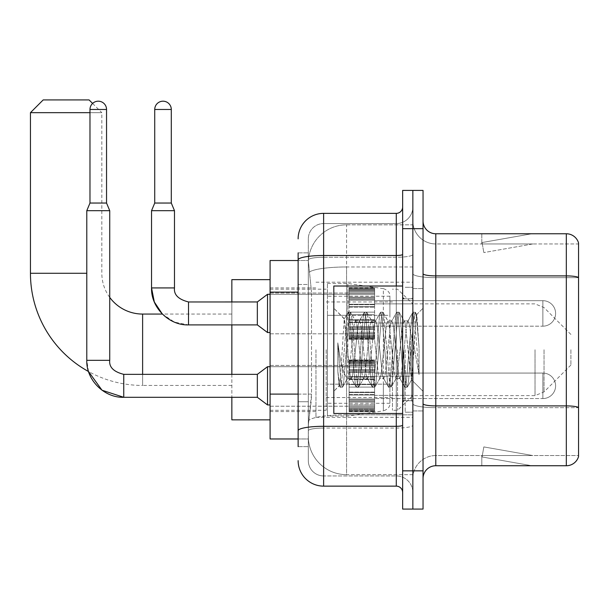 <?xml version="1.0" encoding="UTF-8"?>
<svg xmlns="http://www.w3.org/2000/svg" width="609" height="609" viewBox="0 0 609 609"><rect width="100%" height="100%" fill="white"/><g stroke="black" fill="none" stroke-linecap="round" stroke-linejoin="round"><path stroke-width="0.46" stroke-dasharray="3.04 2.28" d="M412.849 349.749L412.849 417.31L412.849 349.749M315.972 349.749L315.972 417.31L315.972 349.749M349.109 313.422L349.109 287.928L349.109 313.422M270.084 313.422L270.084 293.028L270.084 313.422M349.109 385.824L349.109 411.319L349.109 385.824M270.084 385.824L270.084 406.218L270.084 385.824M374.604 313.422L374.604 287.928L374.604 313.422M374.604 385.824L374.604 411.319L374.604 385.824M412.849 385.824L412.849 376.263L412.849 385.824M298.128 394.099L311.519 394.099L311.268 400.737L308.481 423.681L311.519 394.099L311.519 292.122L311.519 394.099L270.084 394.099L270.084 438.975L308.413 438.975L308.321 436.425A38.238 38.238 0 0 0 346.567 474.662L412.849 474.662L412.849 414.828L412.849 474.662L346.567 474.662L346.567 414.828L346.567 474.662A38.238 38.238 0 0 1 308.321 436.425L308.321 428.645L308.413 438.975L298.128 438.975M308.481 423.681L308.321 428.645L308.481 423.681M270.084 349.749L270.084 419.852L270.084 349.749M346.567 224.835L412.849 224.835L412.849 266.97L412.849 224.835L346.567 224.835A38.238 38.238 0 0 0 308.375 261.048L311.519 292.122L308.375 261.048A38.238 38.238 0 0 1 346.567 224.835L346.567 266.97L412.849 266.97L412.849 414.828L412.849 266.97L346.567 266.97L346.567 224.835A38.238 38.238 0 0 0 308.375 261.048M412.849 313.422L412.849 322.983L412.849 313.422M298.128 284.479L308.321 284.479L308.321 401.742L308.321 252.88L308.321 284.479L298.128 284.479L298.128 401.742L298.128 260.523L308.413 260.523L270.084 260.523L270.084 394.099M298.128 446.625L308.321 446.625L298.128 446.625L298.128 401.742L308.321 401.742L308.321 446.625L308.321 401.742L298.128 401.742M323.623 486.134L323.623 475.941A15.294 15.294 0 0 1 308.321 460.648L308.321 259.921L308.321 460.648A15.294 15.294 0 0 0 323.623 475.941L396.276 475.941L396.276 435.153L396.276 486.134L323.623 486.134A25.494 25.494 0 0 1 298.128 460.648M412.849 435.153L412.849 254.387L412.849 435.153M402.648 492.514L402.648 206.991L402.648 492.514M402.648 349.749L402.648 413.481L402.648 349.749M402.648 228.657L402.648 190.419L412.849 190.419L412.849 228.657L412.849 190.419L423.042 190.419L423.042 228.657L412.849 228.657L412.849 470.841L412.849 228.657L402.648 228.657L402.648 470.841L412.849 470.841L412.849 509.078L412.849 470.841L423.042 470.841L423.042 228.657M423.042 470.841L423.042 509.078L402.648 509.078L402.648 470.841M412.849 206.991L412.849 254.387L412.849 206.991A16.572 16.572 0 0 1 396.276 223.556A16.572 16.572 0 0 0 412.849 206.991A16.572 16.572 0 0 1 396.276 223.556L396.276 475.941L323.623 475.941L323.623 428.066L396.276 428.066A16.572 2.878 0 0 0 412.849 425.189A16.572 2.878 0 0 1 396.276 428.066L396.276 223.556L323.623 223.556L396.276 223.556M298.128 252.88L308.321 252.88L298.128 252.88L298.128 430.723A25.494 4.43 180 0 1 323.623 426.3L323.623 213.363A25.494 25.494 0 0 0 298.128 238.857A25.494 25.494 0 0 1 323.623 213.363L396.276 213.363A6.372 6.372 0 0 0 402.648 206.991A6.372 6.372 0 0 1 396.276 213.363L396.276 435.153L396.276 428.066L323.623 428.066L323.623 223.556L323.623 257.264L396.276 257.264A16.572 2.878 0 0 0 412.849 254.387A16.572 2.878 0 0 1 396.276 257.264L323.623 257.264L323.623 435.153L323.623 426.3L396.276 426.3A6.372 1.104 0 0 0 402.648 425.189M298.128 430.723L298.128 435.153M308.321 238.857L308.321 259.921L308.321 238.857A15.294 15.294 0 0 1 323.623 223.556A15.294 15.294 0 0 0 308.321 238.857A15.294 15.294 0 0 1 323.623 223.556M412.849 492.514A16.572 16.572 0 0 0 396.276 475.941A16.572 16.572 0 0 1 412.849 492.514A16.572 16.572 0 0 0 396.276 475.941M423.042 349.749L423.042 288.567L423.042 349.749M405.198 349.749L405.198 412.209L405.198 349.749M412.849 414.759L412.849 273.677L412.849 414.759M566.317 465.74L435.793 465.74L435.793 277.658L578.55 277.658L435.793 277.658L435.793 243.958L578.55 243.958L578.55 277.658L578.55 243.958L435.793 243.958L435.793 407.672L578.55 407.672L578.55 277.658L578.55 407.672L435.793 407.672L435.793 455.547A22.944 22.944 0 0 0 412.849 478.491A22.944 22.944 0 0 1 435.793 455.547L578.55 455.547L578.55 242.938A12.743 12.743 0 0 0 566.317 233.757L566.317 465.74A12.743 12.743 0 0 0 578.55 456.567L578.55 414.759L578.55 455.547L435.793 455.547L435.793 233.757A12.743 12.743 0 0 1 423.042 221.014L423.042 273.677L423.042 221.014M423.042 478.491L423.042 273.677L423.042 478.491A12.743 12.743 0 0 1 435.793 465.74M412.849 221.014L412.849 273.677L412.849 221.014A22.944 22.944 0 0 0 435.793 243.958A22.944 22.944 0 0 1 412.849 221.014A22.944 22.944 0 0 0 435.793 243.958M531.018 465.588A10.201 10.201 0 0 0 532.791 465.74L481.803 465.74L532.791 465.74A10.201 10.201 0 0 1 531.018 465.588A10.201 10.201 0 0 0 532.791 465.74A10.201 10.201 0 0 1 531.018 465.588A10.201 10.201 0 0 0 532.791 465.74A10.201 10.201 0 0 1 531.018 465.588L482.062 456.956L531.018 465.588M481.803 455.547L481.803 465.74L481.803 455.547L482.313 455.547L482.062 456.956L482.313 455.547L481.803 455.547L481.803 465.74L481.803 455.547L482.313 455.547L482.062 456.956L482.313 455.547L481.803 455.547L481.803 465.74L481.803 455.547L482.313 455.547L482.062 456.956L482.313 455.547L481.803 455.547M578.55 242.938A12.743 12.743 0 0 0 566.317 233.757L435.793 233.757M532.791 233.757L481.803 233.757L532.791 233.757A10.201 10.201 0 0 0 531.018 233.909A10.201 10.201 0 0 1 532.791 233.757A10.201 10.201 0 0 0 531.018 233.909A10.201 10.201 0 0 1 532.791 233.757A10.201 10.201 0 0 0 531.018 233.909A10.201 10.201 0 0 1 532.791 233.757M532.791 455.547L482.313 455.547L532.791 455.547L482.313 455.547L532.791 455.547L482.313 455.547L532.791 455.547L483.835 446.915L482.313 455.547L483.835 446.915L482.313 455.547L483.835 446.915L482.313 455.547L483.835 446.915L532.791 455.547M482.313 243.958L481.803 243.958L482.313 243.958L481.803 243.958L482.313 243.958L481.803 243.958L482.313 243.958L482.062 242.542L531.018 233.909L482.062 242.542L482.313 243.958L482.062 242.542L531.018 233.909L482.062 242.542L482.313 243.958L482.062 242.542L531.018 233.909L482.062 242.542L482.313 243.958L532.791 243.958L482.313 243.958L532.791 243.958L482.313 243.958L532.791 243.958L482.313 243.958L483.835 252.583L482.313 243.958M481.803 233.757L481.803 243.958L481.803 233.757M532.791 243.958L483.835 252.583L532.791 243.958M402.648 413.481L333.816 413.481L333.816 286.017L333.816 391.305L333.816 286.017L402.648 286.017M363.55 349.749L360.848 324.803L359.5 320.943L359.074 321.308L358.153 324.803L352.756 374.695L351.408 378.554L350.982 378.197L350.061 374.695L344.252 318.971L340.614 374.672L339.373 385.748L337.805 371.14L337.805 342.837L338.87 349.749C341.192 365.24 343.758 374.413 346.567 377.276L346.567 349.749L346.567 377.276L347.358 378.554L346.567 377.276C343.758 374.413 341.192 365.24 338.87 349.749L337.805 342.837L340.949 382.285L342.304 387.316L340.949 382.285L337.805 342.837L337.805 371.14L339.944 387.035L337.805 371.14L339.152 385.672L340.279 387.316L339.152 385.672L333.816 391.305L339.373 385.748L340.614 374.672L344.252 318.971L348.043 312.463L347.023 317.213L341.626 382.285L340.279 387.316L342.631 387.035L340.279 387.316L341.626 382.285L347.023 317.213L348.371 312.181L344.252 318.971L333.816 308.2L344.504 318.88L346.567 340.758L346.567 349.749L346.567 340.758L350.061 374.695L350.982 378.197L356.136 387.035L355.116 382.285L349.718 317.213L348.371 312.181L350.396 312.181L349.048 317.213L343.651 382.285L342.631 387.035L347.785 378.197L347.358 378.554L351.408 378.554L356.136 387.035L355.116 382.285L349.718 317.213L348.371 312.181L350.396 312.181L349.048 317.213L343.651 382.285L342.631 387.035L347.358 378.554L351.408 378.554L352.756 374.695L358.153 324.803L359.074 321.308L364.228 312.463L363.208 317.213L357.818 382.285L356.463 387.316L356.136 387.035L358.488 387.316L357.14 382.285L351.743 317.213L350.396 312.181L355.884 321.308L355.45 320.943L354.103 324.803L348.706 374.695L347.785 378.197L348.706 374.695L354.103 324.803L355.45 320.943L359.5 320.943L364.228 312.463L363.208 317.213L357.818 382.285L356.463 387.316L358.488 387.316L357.14 382.285L351.743 317.213L350.723 312.463L355.45 320.943L359.5 320.943L360.848 324.803L366.245 374.695L367.166 378.197L366.245 374.695L363.55 349.749M359.5 349.749L356.805 324.803L355.884 321.308L356.805 324.803L362.203 374.695L363.55 378.554L362.203 374.695L359.5 349.749M379.734 349.749L377.04 324.803L375.692 320.943L375.266 321.308L374.337 324.803L368.947 374.695L367.592 378.554L367.166 378.197L372.32 387.035L371.307 382.285L365.91 317.213L364.563 312.181L364.228 312.463L366.58 312.181L365.233 317.213L359.835 382.285L358.488 387.316L363.976 378.197L363.55 378.554L367.592 378.554L372.32 387.035L371.307 382.285L365.91 317.213L364.563 312.181L366.58 312.181L365.233 317.213L359.835 382.285L358.823 387.035L363.55 378.554L367.592 378.554L368.947 374.695L374.337 324.803L375.266 321.308L380.419 312.463L379.399 317.213L374.002 382.285L372.655 387.316L372.32 387.035L374.68 387.316L373.332 382.285L367.935 317.213L366.58 312.181L372.069 321.308L371.642 320.943L370.295 324.803L364.898 374.695L363.976 378.197L364.898 374.695L370.295 324.803L371.642 320.943L375.692 320.943L380.419 312.463L379.399 317.213L374.002 382.285L372.655 387.316L374.68 387.316L373.332 382.285L367.935 317.213L366.915 312.463L371.642 320.943L375.692 320.943L377.04 324.803L382.437 374.695L383.358 378.197L382.437 374.695L379.734 349.749M375.692 349.749L372.99 324.803L372.069 321.308L372.99 324.803L378.387 374.695L379.734 378.554L378.387 374.695L375.692 349.749M395.926 349.749L393.224 324.803L391.876 320.943L391.45 321.308L390.529 324.803L385.132 374.695L383.784 378.554L383.358 378.197L388.512 387.035L387.491 382.285L382.094 317.213L380.747 312.181L380.419 312.463L382.772 312.181L381.424 317.213L376.027 382.285L374.68 387.316L380.161 378.197L379.734 378.554L383.784 378.554L388.512 387.035L387.491 382.285L382.094 317.213L380.747 312.181L382.772 312.181L381.424 317.213L376.027 382.285L375.007 387.035L379.734 378.554L383.784 378.554L385.132 374.695L390.529 324.803L391.45 321.308L396.604 312.463L395.584 317.213L390.194 382.285L388.839 387.316L388.512 387.035L390.864 387.316L389.516 382.285L384.119 317.213L382.772 312.181L388.26 321.308L387.834 320.943L386.479 324.803L381.082 374.695L380.161 378.197L381.082 374.695L386.479 324.803L387.834 320.943L391.876 320.943L396.604 312.463L395.584 317.213L390.194 382.285L388.839 387.316L390.864 387.316L389.516 382.285L384.119 317.213L383.099 312.463L387.834 320.943L391.876 320.943L393.224 324.803L398.621 374.695L399.542 378.197L398.621 374.695L395.926 349.749M391.876 349.749L389.181 324.803L388.26 321.308L389.181 324.803L394.579 374.695L395.926 378.554L394.579 374.695L391.876 349.749M410.299 331.243L410.299 371.513L405.366 324.803L404.018 320.943L402.671 324.803L397.274 374.695L395.926 378.554L399.968 378.554L404.703 387.035L403.683 382.285L398.286 317.213L396.939 312.181L396.604 312.463L398.956 312.181L397.608 317.213L392.211 382.285L390.864 387.316L396.352 378.197L395.926 378.554L399.968 378.554L404.703 387.035L403.683 382.285L398.286 317.213L396.939 312.181L398.956 312.181L397.608 317.213L392.211 382.285L391.199 387.035L396.352 378.197L397.274 374.695L402.671 324.803L404.018 320.943L408.068 320.943L406.713 324.803L401.323 374.695L399.968 378.554L401.323 374.695L406.713 324.803L407.642 321.308L412.795 312.463L411.775 317.213L406.378 382.285L405.031 387.316L404.703 387.035L407.056 387.316L405.708 382.285L400.311 317.213L398.956 312.181L404.445 321.308L404.018 320.943L408.068 320.943L412.795 312.463L411.775 317.213L406.378 382.285L405.031 387.316L407.056 387.316L405.708 382.285L400.311 317.213L399.291 312.463L404.445 321.308L405.366 324.803L411.448 379.704L414.013 349.749L415.338 325.45L416.8 314.739L419.061 347.587L419.061 374.642L414.592 349.749L410.299 331.243L409.415 324.803L408.068 320.943L409.415 324.803L410.299 331.243L410.299 371.513L411.707 379.613L415.338 325.45L416.579 314.663L419.061 347.587L416.495 317.213L415.148 312.181L413.8 317.213L408.403 382.285L407.056 387.316L408.403 382.285L413.8 317.213L415.148 312.181L416.495 317.213L419.061 347.587L419.061 374.642L414.47 317.213L413.123 312.181L412.795 312.463L415.148 312.181L413.123 312.181L414.47 317.213L419.061 374.642L414.592 349.749L410.299 331.243M142.62 314.061L142.62 385.444A112.17 112.17 0 0 1 88.533 371.536L86.79 360.33L86.79 210.684L109.734 210.684L86.79 210.684L109.734 210.684L109.734 360.33L86.79 360.33M109.734 297.398A40.788 40.788 0 0 1 101.832 273.274L101.832 112.665L89.98 112.665M92.598 103.431L101.832 112.665L30.45 112.665M231.846 419.852L231.846 279.645M570.899 349.749L570.899 365.042L570.899 349.749M397.548 349.749L397.548 410.299L397.548 349.749M392.447 349.749L392.447 410.299L392.447 349.749M326.173 349.749L326.173 410.299L326.173 349.749M231.846 374.352L231.846 397.296M231.846 301.95L231.846 324.894M89.081 99.922L43.193 99.922M347.838 384.165L347.838 283.467L347.838 315.333L327.444 315.333L327.444 283.467L327.444 416.031L327.444 384.165L389.905 384.165L389.905 403.287L389.905 296.218L389.905 315.34L327.444 315.333L327.444 403.287L327.444 384.165L389.905 384.165L389.905 403.295C390.103 406.789 387.925 409.309 383.358 410.869L383.358 384.165M383.358 315.333L383.358 288.636C387.925 290.188 390.103 292.716 389.905 296.202L389.905 315.333L347.838 315.333M542.863 398.568A12.743 12.743 0 0 0 555.606 385.824A12.743 12.743 0 0 0 542.863 373.073A12.743 12.743 0 0 1 555.606 385.824A12.743 12.743 0 0 1 542.863 398.568L542.863 373.073L542.863 398.568L542.863 373.073L542.863 398.568L374.604 398.568L542.863 398.568M106.545 109.475L89.98 109.475A8.282 8.282 0 0 1 98.262 101.193A8.282 8.282 0 0 1 106.545 109.475L106.545 203.041L89.98 203.041L98.262 203.041L89.98 203.041L86.79 210.684M123.756 374.375L123.756 397.296L123.756 385.824L123.756 397.296L257.341 397.296L257.341 374.352L257.341 385.824L257.341 374.352L123.756 374.352L123.756 385.824L123.756 374.352C113.639 371.802 108.965 367.128 109.734 360.33M257.341 397.296L267.534 404.939L267.534 366.702L267.534 385.824L267.534 366.702L349.109 366.702L270.084 366.702M89.98 109.475L89.98 203.041M349.109 410.793L349.109 409.248L349.109 411.669L349.109 410.793L374.604 410.793L374.604 408.464L349.109 408.464L349.109 410.009L349.109 408.464L374.604 408.464L374.604 411.669L374.604 408.464L374.604 410.009L374.604 408.464L349.109 408.464L349.109 409.248L374.604 409.248L374.604 411.669L374.604 410.04L374.604 411.669L374.604 410.793L349.109 410.793L349.109 409.248L374.604 409.248L349.109 409.248L349.109 411.669L349.109 410.04L349.109 411.669L374.604 411.669L374.604 410.04L374.604 411.669L349.109 411.669L349.109 410.793L374.604 410.793L349.109 410.793M349.109 407.482L349.109 410.009L349.109 406.165L349.109 407.482L374.604 407.482L374.604 410.009L374.604 406.165L374.604 410.009L374.604 408.464L374.604 409.248L349.109 409.248L349.109 408.464L349.109 410.009L374.604 410.009L374.604 404.665L374.604 407.482L349.109 407.482L349.109 410.009L374.604 410.009L349.109 410.009L349.109 408.464L374.604 408.464L374.604 410.009L349.109 410.009L349.109 404.665L349.109 406.165L374.604 406.165L374.604 404.665L374.604 406.165L349.109 406.165L349.109 407.482L374.604 407.482L349.109 407.482M349.109 405.982L349.109 402.047L349.109 405.982L374.604 405.982L374.604 401.087L374.604 405.982L349.109 405.982L349.109 404.665L374.604 404.665L349.109 404.665L349.109 401.087L349.109 402.047L374.604 402.047L374.604 399.024L374.604 402.047L349.109 402.047L349.109 405.982L374.604 405.982L349.109 405.982M349.109 399.024L349.109 401.087L349.109 399.024L349.109 399.984L349.109 399.024L374.604 399.024L374.604 401.087L374.604 395.02L374.604 399.984L374.604 399.024L349.109 399.024L349.109 401.087L374.604 401.087L349.109 401.087L349.109 395.02L349.109 399.984L374.604 399.984L374.604 394.518L374.604 399.984L349.109 399.984L349.109 399.024L374.604 399.024L349.109 399.024M349.109 394.518L349.109 392.097L349.109 394.518L374.604 394.518L374.604 392.097L374.604 395.02L374.604 392.097L374.604 394.518L349.109 394.518L349.109 395.02L374.604 395.02L349.109 395.02L349.109 399.984L349.109 392.097L349.109 392.599L349.109 392.097L374.604 392.097L374.604 392.599L374.604 387.096L374.604 392.599L374.604 392.097L349.109 392.097L349.109 394.518L374.604 394.518L349.109 394.518M349.109 387.096L349.109 392.599L349.109 384.545L349.109 387.096L374.604 387.096L374.604 384.545L374.604 392.599L374.604 379.049L374.604 387.096L349.109 387.096L374.604 387.096L349.109 387.096L349.109 392.599L374.604 392.599L349.109 392.599L349.109 379.049L349.109 384.545L374.604 384.545L374.604 379.049L374.604 384.545L349.109 384.545L374.604 384.545L349.109 384.545L349.109 387.096L374.604 387.096L349.109 387.096M349.109 379.552L349.109 377.123L349.109 379.552L374.604 379.552L374.604 376.621L374.604 379.552L349.109 379.552L349.109 379.049L374.604 379.049L349.109 379.049L349.109 384.545L349.109 376.621L349.109 377.123L374.604 377.123L374.604 371.665L374.604 377.123L349.109 377.123L349.109 379.552L374.604 379.552L349.109 379.552M349.109 371.665L349.109 376.621L349.109 371.665L349.109 372.617L349.109 371.665L374.604 371.665L374.604 376.621L374.604 370.554L374.604 372.617L374.604 371.665L349.109 371.665L349.109 376.621L374.604 376.621L349.109 376.621L349.109 370.554L349.109 372.617L374.604 372.617L374.604 369.602L374.604 372.617L349.109 372.617L349.109 371.665L374.604 371.665L349.109 371.665M349.109 369.602L349.109 365.666L349.109 369.602L374.604 369.602L374.604 365.666L374.604 370.554L374.604 365.666L374.604 369.602L349.109 369.602L349.109 370.554L374.604 370.554L349.109 370.554L349.109 365.666L349.109 366.976L349.109 365.666L374.604 365.666L374.604 366.976L374.604 365.484L374.604 366.976L374.604 365.666L349.109 365.666L349.109 369.602L374.604 369.602L349.109 369.602M349.109 365.484L349.109 366.976L349.109 364.167L349.109 365.484L374.604 365.484L374.604 364.167L374.604 366.976L374.604 361.639L374.604 365.484L349.109 365.484L349.109 366.976L374.604 366.976L349.109 366.976L349.109 361.639L349.109 364.167L374.604 364.167L374.604 361.639L374.604 364.167L349.109 364.167L349.109 365.484L374.604 365.484L349.109 365.484M349.109 363.185L349.109 361.639L349.109 363.185L349.109 362.393L349.109 363.185L374.604 363.185L374.604 360.848L374.604 363.185L349.109 363.185L349.109 361.639L374.604 361.639L349.109 361.639L349.109 364.167L349.109 360.848L349.109 362.393L374.604 362.393L374.604 359.98L374.604 362.393L349.109 362.393L349.109 363.185L374.604 363.185L349.109 363.185M349.109 359.98L349.109 361.601L349.109 359.98L374.604 359.98L374.604 361.601L374.604 359.98L374.604 361.601L374.604 359.98L349.109 359.98L349.109 360.848L374.604 360.848L349.109 360.848L349.109 362.393L349.109 359.98L349.109 361.601L374.604 361.601L349.109 361.601L349.109 359.98L374.604 359.98L349.109 359.98M349.109 410.04L374.604 410.04L349.109 410.04L349.109 411.669L349.109 410.04L374.604 410.04L349.109 410.04M349.109 411.669L374.604 411.669L349.109 411.669M349.109 406.165L374.604 406.165L349.109 406.165M349.109 404.665L374.604 404.665L349.109 404.665M349.109 402.047L374.604 402.047L349.109 402.047M349.109 401.087L374.604 401.087L349.109 401.087M349.109 399.984L374.604 399.984L349.109 399.984M349.109 395.02L374.604 395.02L349.109 395.02M349.109 392.097L374.604 392.097L349.109 392.097M349.109 392.599L374.604 392.599L349.109 392.599M349.109 384.545L374.604 384.545L349.109 384.545M349.109 379.049L374.604 379.049L349.109 379.049M349.109 377.123L374.604 377.123L349.109 377.123M349.109 376.621L374.604 376.621L349.109 376.621M349.109 372.617L374.604 372.617L349.109 372.617M349.109 370.554L374.604 370.554L349.109 370.554M349.109 365.666L374.604 365.666L349.109 365.666M349.109 366.976L374.604 366.976L349.109 366.976M349.109 364.167L374.604 364.167L349.109 364.167M349.109 361.639L374.604 361.639L349.109 361.639M349.109 362.393L374.604 362.393L349.109 362.393M349.109 360.848L374.604 360.848L349.109 360.848M349.109 361.601L374.604 361.601L349.109 361.601M171.296 109.475L154.732 109.475A8.282 8.282 0 0 1 163.014 101.193A8.282 8.282 0 0 1 171.296 109.475L171.296 203.041L154.732 203.041L163.014 203.041L154.732 203.041L151.542 210.684L174.486 210.684L151.542 210.684L174.486 210.684L174.486 287.928L151.542 287.928L174.486 287.928L151.542 287.928L151.542 210.684M542.863 326.173A12.743 12.743 0 0 0 555.606 313.422A12.743 12.743 0 0 0 542.863 300.679A12.743 12.743 0 0 1 555.606 313.422A12.743 12.743 0 0 1 542.863 326.173L542.863 300.679L542.863 326.173L542.863 300.679L542.863 326.173L374.604 326.173L542.863 326.173M231.846 314.061L162.359 314.061L174.44 322.115L188.508 324.894L188.508 313.422L188.508 324.894L257.341 324.894L257.341 301.95L257.341 313.422L257.341 301.95L188.508 301.95L188.508 313.422L188.508 301.95M257.341 324.894L267.534 332.544L267.534 294.299L267.534 313.422L267.534 294.299L349.109 294.299L270.084 294.299M154.732 109.475L154.732 203.041M349.109 338.398L349.109 336.853L349.109 339.266L349.109 338.398L374.604 338.398L374.604 336.061L349.109 336.061L349.109 337.607L349.109 336.061L374.604 336.061L374.604 339.266L374.604 336.061L374.604 337.607L374.604 336.061L349.109 336.061L349.109 336.853L374.604 336.853L374.604 339.266L374.604 337.637L374.604 339.266L374.604 338.398L349.109 338.398L349.109 336.853L374.604 336.853L349.109 336.853L349.109 339.266L349.109 337.637L349.109 339.266L374.604 339.266L374.604 337.637L374.604 339.266L349.109 339.266L349.109 338.398L374.604 338.398L349.109 338.398M349.109 335.079L349.109 337.607L349.109 333.762L349.109 335.079L374.604 335.079L374.604 337.607L374.604 333.762L374.604 337.607L374.604 336.061L374.604 336.853L349.109 336.853L349.109 336.061L349.109 337.607L374.604 337.607L374.604 332.263L374.604 335.079L349.109 335.079L349.109 337.607L374.604 337.607L349.109 337.607L349.109 336.061L374.604 336.061L374.604 337.607L349.109 337.607L349.109 332.263L349.109 333.762L374.604 333.762L374.604 332.263L374.604 333.762L349.109 333.762L349.109 335.079L374.604 335.079L349.109 335.079M349.109 333.58L349.109 329.644L349.109 333.58L374.604 333.58L374.604 328.693L374.604 333.58L349.109 333.58L349.109 332.263L374.604 332.263L349.109 332.263L349.109 328.693L349.109 329.644L374.604 329.644L374.604 326.63L374.604 329.644L349.109 329.644L349.109 333.58L374.604 333.58L349.109 333.58M349.109 326.63L349.109 328.693L349.109 326.63L349.109 327.581L349.109 326.63L374.604 326.63L374.604 328.693L374.604 322.618L374.604 327.581L374.604 326.63L349.109 326.63L349.109 328.693L374.604 328.693L349.109 328.693L349.109 322.618L349.109 327.581L374.604 327.581L374.604 322.115L374.604 327.581L349.109 327.581L349.109 326.63L374.604 326.63L349.109 326.63M349.109 322.115L349.109 319.695L349.109 322.115L374.604 322.115L374.604 319.695L374.604 322.618L374.604 319.695L374.604 322.115L349.109 322.115L349.109 322.618L374.604 322.618L349.109 322.618L349.109 327.581L349.109 319.695L349.109 320.197L349.109 319.695L374.604 319.695L374.604 320.197L374.604 314.701L374.604 320.197L374.604 319.695L349.109 319.695L349.109 322.115L374.604 322.115L349.109 322.115M349.109 314.701L349.109 320.197L349.109 312.151L349.109 314.701L374.604 314.701L374.604 312.151L374.604 320.197L374.604 306.647L374.604 314.701L349.109 314.701L374.604 314.701L349.109 314.701L349.109 320.197L374.604 320.197L349.109 320.197L349.109 306.647L349.109 312.151L374.604 312.151L374.604 306.647L374.604 312.151L349.109 312.151L374.604 312.151L349.109 312.151L349.109 314.701L374.604 314.701L349.109 314.701M349.109 307.149L349.109 304.728L349.109 307.149L374.604 307.149L374.604 304.226L374.604 307.149L349.109 307.149L349.109 306.647L374.604 306.647L349.109 306.647L349.109 312.151L349.109 304.226L349.109 304.728L374.604 304.728L374.604 299.263L374.604 304.728L349.109 304.728L349.109 307.149L374.604 307.149L349.109 307.149M349.109 299.263L349.109 304.226L349.109 299.263L349.109 300.222L349.109 299.263L374.604 299.263L374.604 304.226L374.604 298.159L374.604 300.222L374.604 299.263L349.109 299.263L349.109 304.226L374.604 304.226L349.109 304.226L349.109 298.159L349.109 300.222L374.604 300.222L374.604 297.2L374.604 300.222L349.109 300.222L349.109 299.263L374.604 299.263L349.109 299.263M349.109 297.2L349.109 293.264L349.109 297.2L374.604 297.2L374.604 293.264L374.604 298.159L374.604 293.264L374.604 297.2L349.109 297.2L349.109 298.159L374.604 298.159L349.109 298.159L349.109 293.264L349.109 294.581L349.109 293.264L374.604 293.264L374.604 294.581L374.604 293.081L374.604 294.581L374.604 293.264L349.109 293.264L349.109 297.2L374.604 297.2L349.109 297.2M349.109 293.081L349.109 294.581L349.109 291.764L349.109 293.081L374.604 293.081L374.604 291.764L374.604 294.581L374.604 289.237L374.604 293.081L349.109 293.081L349.109 294.581L374.604 294.581L349.109 294.581L349.109 289.237L349.109 291.764L374.604 291.764L374.604 289.237L374.604 291.764L349.109 291.764L349.109 293.081L374.604 293.081L349.109 293.081M349.109 290.782L349.109 289.237L349.109 290.782L349.109 289.998L349.109 290.782L374.604 290.782L374.604 288.453L374.604 290.782L349.109 290.782L349.109 289.237L374.604 289.237L349.109 289.237L349.109 291.764L349.109 288.453L349.109 289.998L374.604 289.998L374.604 287.577L374.604 289.998L349.109 289.998L349.109 290.782L374.604 290.782L349.109 290.782M349.109 287.577L349.109 289.206L349.109 287.577L374.604 287.577L374.604 289.206L374.604 287.577L374.604 289.206L374.604 287.577L349.109 287.577L349.109 288.453L374.604 288.453L349.109 288.453L349.109 289.998L349.109 287.577L349.109 289.206L374.604 289.206L349.109 289.206L349.109 287.577L374.604 287.577L349.109 287.577M349.109 337.637L374.604 337.637L349.109 337.637L349.109 339.266L349.109 337.637L374.604 337.637L349.109 337.637M349.109 339.266L374.604 339.266L349.109 339.266M349.109 333.762L374.604 333.762L349.109 333.762M349.109 332.263L374.604 332.263L349.109 332.263M349.109 329.644L374.604 329.644L349.109 329.644M349.109 328.693L374.604 328.693L349.109 328.693M349.109 327.581L374.604 327.581L349.109 327.581M349.109 322.618L374.604 322.618L349.109 322.618M349.109 319.695L374.604 319.695L349.109 319.695M349.109 320.197L374.604 320.197L349.109 320.197M349.109 312.151L374.604 312.151L349.109 312.151M349.109 306.647L374.604 306.647L349.109 306.647M349.109 304.728L374.604 304.728L349.109 304.728M349.109 304.226L374.604 304.226L349.109 304.226M349.109 300.222L374.604 300.222L349.109 300.222M349.109 298.159L374.604 298.159L349.109 298.159M349.109 293.264L374.604 293.264L349.109 293.264M349.109 294.581L374.604 294.581L349.109 294.581M349.109 291.764L374.604 291.764L349.109 291.764M349.109 289.237L374.604 289.237L349.109 289.237M349.109 289.998L374.604 289.998L349.109 289.998M349.109 288.453L374.604 288.453L349.109 288.453M349.109 289.206L374.604 289.206L349.109 289.206M346.567 414.828A38.238 6.638 180 0 0 308.786 420.438A38.238 6.638 180 0 1 346.567 414.828L412.849 414.828L346.567 414.828L346.567 266.97L346.567 414.828M309.319 272.101A38.238 6.638 180 0 1 346.567 266.97A38.238 6.638 180 0 0 309.319 272.101M308.321 436.425A38.238 38.238 0 0 0 346.567 474.662M298.128 292.122L270.084 292.122M298.128 259.921A25.494 4.43 180 0 1 323.623 255.498L396.276 255.498A6.372 1.104 -0 0 0 402.648 254.387M396.276 413.481L396.276 286.017M323.623 257.264A15.294 2.657 180 0 0 308.321 259.921A15.294 2.657 180 0 1 323.623 257.264M323.623 428.066A15.294 2.657 180 0 0 308.321 430.723A15.294 2.657 180 0 1 323.623 428.066M323.623 475.941A15.294 15.294 0 0 1 308.321 460.648M435.793 407.672A22.944 3.981 0 0 1 412.849 403.691A22.944 3.981 0 0 0 435.793 407.672M578.55 407.497A12.743 2.215 180 0 0 566.317 405.906L435.793 405.906A12.743 2.215 0 0 1 423.042 403.691M423.042 273.677A12.743 2.215 0 0 0 435.793 275.892L566.317 275.892A12.743 2.215 180 0 1 578.55 277.483M412.849 273.677A22.944 3.981 0 0 0 435.793 277.658A22.944 3.981 0 0 1 412.849 273.677M412.849 478.491A22.944 22.944 0 0 1 435.793 455.547M411.57 349.749L411.57 400.737L411.57 349.749M403.919 349.749L403.919 400.737L403.919 349.749M86.79 273.274L30.45 273.274M231.846 385.444L142.62 385.444L142.62 374.352M544.043 349.749L544.043 391.907L544.043 349.749M535.029 349.749L535.029 395.637L535.029 349.749M327.444 283.467L347.838 283.467L383.358 288.636L383.358 410.869L347.838 416.031L327.444 416.031M188.508 324.894L188.508 301.973M315.972 282.195L412.849 282.195M270.084 293.028L349.109 293.028L270.084 293.028M270.084 365.43L349.109 365.43L270.084 365.43M349.109 287.928L374.604 287.928L349.109 287.928M349.109 360.33L374.604 360.33L349.109 360.33M570.899 334.455L544.043 307.598L535.029 303.861L374.604 303.861L412.849 303.861L397.548 289.206L392.447 289.206M374.604 376.263L412.849 376.263L374.604 376.263M270.084 287.928L315.972 287.928M270.084 411.57L315.972 411.57M374.604 395.386L412.849 395.386L374.604 395.386M374.604 322.983L412.849 322.983L374.604 322.983M349.109 411.319L374.604 411.319L349.109 411.319M349.109 338.916L374.604 338.916L349.109 338.916M270.084 406.218L349.109 406.218L270.084 406.218M270.084 333.816L349.109 333.816L270.084 333.816M315.972 417.31L412.849 417.31M402.648 298.768L412.849 298.768L402.648 298.768M402.648 400.737L412.849 400.737L402.648 400.737M412.849 288.567L423.042 288.567L412.849 288.567M405.198 412.209L412.849 412.209L405.198 412.209M405.198 287.296L412.849 287.296L405.198 287.296M412.849 410.93L423.042 410.93L412.849 410.93M403.919 298.768L411.57 298.768L412.849 297.489L411.57 298.768L403.919 298.768L402.648 297.489M403.919 400.737L411.57 400.737L412.849 402.009L411.57 400.737L403.919 400.737L402.648 402.009M416.579 314.663L423.042 308.2L416.579 314.663M411.448 379.704L423.042 391.305L411.448 379.704M411.714 379.613L407.383 387.035L411.714 379.613M416.8 314.739L415.475 312.463L416.8 314.739M570.899 365.042L544.043 391.907L535.029 395.637L412.849 395.637L397.548 410.299L392.447 410.299M326.173 397.548L392.447 397.548M270.084 410.299L326.173 410.299M270.084 289.206L326.173 289.206M326.173 301.95L392.447 301.95M389.905 296.202L327.444 296.218M389.905 403.287L327.444 403.287M267.534 404.939L270.084 404.939M106.545 203.041L109.734 210.684M257.341 374.352L267.534 366.702M374.604 373.073L542.863 373.073L374.604 373.073M171.296 203.041L174.486 210.684M267.534 332.544L270.084 332.544M257.341 301.95L267.534 294.299M374.604 300.679L542.863 300.679L374.604 300.679"/><path stroke-width="0.91" d="M298.128 284.479L298.128 252.88L298.128 260.523L270.084 260.523L270.084 438.975L298.128 438.975M298.128 446.625L298.128 252.88M298.128 238.857A25.494 25.494 0 0 1 323.623 213.363L323.623 486.134L396.276 486.134A6.372 6.372 0 0 1 402.648 492.514A6.372 6.372 0 0 0 396.276 486.134L396.276 413.481M402.648 470.841L402.648 509.078L412.849 509.078L412.849 470.841L412.849 509.078L423.042 509.078L423.042 470.841L412.849 470.841L412.849 228.657L412.849 470.841L402.648 470.841L402.648 228.657L412.849 228.657L412.849 190.419L412.849 228.657L423.042 228.657L423.042 470.841M423.042 228.657L423.042 190.419L402.648 190.419L402.648 228.657M323.623 213.363L396.276 213.363A6.372 6.372 0 0 0 402.648 206.991M298.128 435.153L298.128 401.742M323.623 486.134A25.494 25.494 0 0 1 298.128 460.648M423.042 478.491A12.743 12.743 0 0 1 435.793 465.74L566.317 465.74L566.317 233.757L435.793 233.757A12.743 12.743 0 0 1 423.042 221.014A12.743 12.743 0 0 0 435.793 233.757L435.793 465.74M578.55 242.938A12.743 12.743 0 0 0 566.317 233.757A12.743 12.743 0 0 1 578.55 242.938L578.55 456.567A12.743 12.743 0 0 1 566.317 465.74M123.756 374.375L123.756 397.296L102.015 390.224L88.533 371.536A112.17 112.17 0 0 1 30.45 273.274L30.45 112.665L43.193 99.922L89.081 99.922L92.598 103.431M142.62 374.352L142.62 314.061A40.788 40.788 0 0 1 109.734 297.398M89.98 112.665L30.45 112.665M231.846 324.894L231.846 374.352M231.846 397.296L231.846 419.852L270.084 419.852M270.084 279.645L231.846 279.645L231.846 301.95M106.545 203.041L89.98 203.041L89.98 109.475A8.282 8.282 0 0 1 98.262 101.193A8.282 8.282 0 0 1 106.545 109.475L106.545 203.041L109.734 210.684L109.734 360.33C108.965 367.128 113.639 371.802 123.756 374.352L257.341 374.352L257.341 397.296L123.756 397.296C104.238 397.989 86.09 379.841 86.79 360.33L86.79 210.684L109.734 210.684M257.341 374.352L267.534 366.702L267.534 404.939L270.084 404.939M171.296 203.041L154.732 203.041L154.732 109.475A8.282 8.282 0 0 1 163.014 101.193A8.282 8.282 0 0 1 171.296 109.475L171.296 203.041L174.486 210.684L151.542 210.684L151.542 287.928L174.486 287.928C173.717 294.726 178.391 299.4 188.508 301.95L188.508 324.894C168.99 325.594 150.842 307.446 151.542 287.928L154.321 301.98L162.359 314.061L142.62 314.061M188.508 301.973L257.341 301.95L257.341 324.894L188.508 324.894M257.341 301.95L267.534 294.299L267.534 332.544L270.084 332.544M402.648 286.017L333.816 286.017L333.816 413.481L402.648 413.481M298.128 292.122L270.084 292.122M298.128 394.099L270.084 394.099M402.648 425.189A6.372 1.104 0 0 1 396.276 426.3L323.623 426.3A25.494 4.43 180 0 0 298.128 430.723M298.128 259.921A25.494 4.43 180 0 1 323.623 255.498L396.276 255.498L396.276 213.363M396.276 286.017L396.276 255.498A6.372 1.104 0 0 0 402.648 254.387M578.55 277.483A12.743 2.215 180 0 0 566.317 275.892L435.793 275.892A12.743 2.215 -0 0 1 423.042 273.677M578.55 407.497A12.743 2.215 180 0 0 566.317 405.906L435.793 405.906A12.743 2.215 0 0 1 423.042 403.691M30.45 273.274L86.79 273.274M86.79 360.33L109.734 360.33M89.98 109.475L106.545 109.475M154.732 109.475L171.296 109.475M257.341 397.296L267.534 404.939M267.534 366.702L270.084 366.702M89.98 203.041L86.79 210.684M188.508 301.95C178.391 299.4 173.717 294.726 174.486 287.928L174.486 210.684M257.341 324.894L267.534 332.544M154.732 203.041L151.542 210.684M267.534 294.299L270.084 294.299M403.919 298.768L402.648 297.489M403.919 400.737L402.648 402.009"/></g></svg>
